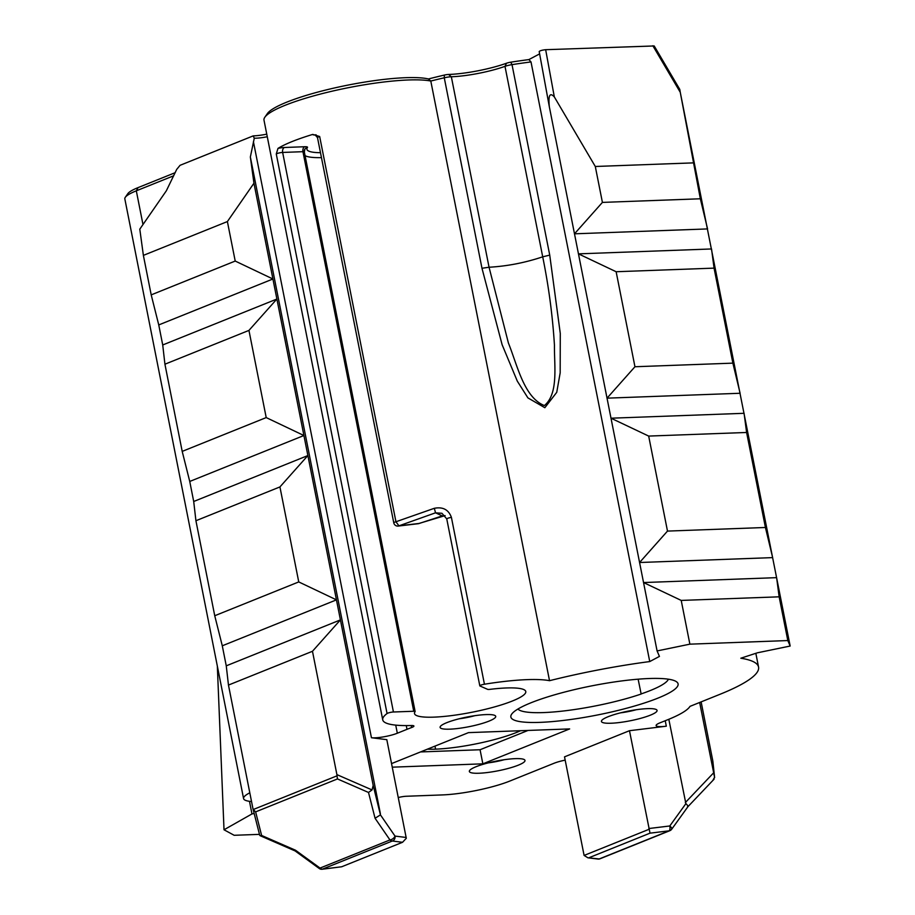 <?xml version="1.0" encoding="UTF-8"?>
<svg xmlns="http://www.w3.org/2000/svg" width="915" height="915" viewBox="0 0 915 915"><rect width="100%" height="100%" fill="white"/><g stroke="black" fill="none" stroke-linecap="round" stroke-linejoin="round"><path stroke-width="1.37" d="M380.446 814.888L375.059 818.25L389.962 839.947A4.049 2.082 -34.5 0 0 395.006 836.081L380.446 814.888L373.183 785.39L272.922 278.995L158.753 324.928L151.204 294.87L235.212 261.061L227.389 221.567L143.381 255.377L139.789 229.15L166.347 190.789L176.698 169.412L180.061 165.318L253.192 135.889L254.279 138.199A16.207 2.825 168.8 0 0 267.272 136.747M251.522 801.529A48.609 8.464 -11.2 0 1 243.573 798.578L124.84 198.932A48.609 8.464 -11.2 0 1 125.298 197.308A48.609 8.464 -11.2 0 1 136.312 190.823L173.713 175.772M175.234 172.661L138.096 187.598A45.373 7.892 168.8 0 0 127.826 193.66L125.298 197.308M266.757 134.162A19.444 3.385 -11.2 0 1 253.192 135.889M428.437 78.953A85.873 14.949 168.8 0 0 340.003 86.742A85.873 14.949 168.8 0 0 267.363 113.597L264.835 117.246A89.121 15.509 -11.2 0 1 338.756 89.693A89.121 15.509 -11.2 0 1 430.793 81.035L428.437 78.953A159.599 27.77 168.8 0 1 444.358 75.076L444.267 77.786A8.098 1.407 -11.2 0 1 451.335 76.757A40.512 7.046 168.8 0 0 504.988 66.349A8.098 1.407 -11.2 0 1 512.011 64.633A162.847 28.342 -11.2 0 1 531.009 61.923L528.87 59.589A159.599 27.77 168.8 0 0 510.764 62.186A4.861 0.846 168.8 0 0 506.544 63.215A43.748 7.617 -11.2 0 1 448.602 74.458A4.861 0.846 168.8 0 0 444.358 75.076M539.621 53.882L528.87 59.589M652.852 45.75L680.257 92.278L679.788 89.407L654.202 45.956L545.66 49.696C542.092 50.085 539.942 50.702 539.198 51.572L549.172 105.877M531.009 61.923L649.742 661.568L659.44 656.41L657.084 650.931L549.355 106.883L539.198 51.572M506.544 63.215L504.988 66.349L542.709 256.829C548.68 286.235 552.603 315.721 554.456 345.252C554.135 365.44 558.768 393.553 544.402 405.562C523.952 397.487 517.284 364.936 508.397 342.988L489.056 267.237L481.976 268.267L444.267 77.786A162.847 28.342 -11.2 0 0 430.793 81.035L549.526 680.691A89.121 15.509 168.8 0 0 484.435 684.226L451.404 517.352C448.579 509.655 442.883 506.635 434.316 508.305L395.943 521.756A4.049 0.709 168.8 0 0 393.77 522.831L317.494 137.605A4.049 0.709 -11.2 0 1 319.667 136.518L312.747 134.413A89.121 15.509 168.8 0 0 277.977 148.402L276.273 153.983L387.068 713.54A89.121 15.509 168.8 0 0 382.733 719.865L264 120.208A89.121 15.509 -11.2 0 1 264.835 117.246M227.389 221.567L253.947 183.217L250.355 156.991L254.279 138.199M700.341 198.784L707.57 228.922L574.494 233.817L602.413 202.398L700.341 198.784L680.257 92.278L790.16 646.036L757.368 652.807L740.818 658.217A162.847 28.342 -11.2 0 1 758.558 667.069A162.847 28.342 -11.2 0 1 720.139 694.233L690.013 706.357A97.219 16.916 -11.2 0 1 667.733 719.728L659.932 722.861A16.207 2.825 168.8 0 0 656.112 725.572A16.207 2.825 168.8 0 0 666.314 726.201L629.474 730.708L650.016 833.165L669.151 830.82A4.049 1.556 -97 0 0 669.791 825.971A4.049 1.613 35.8 0 1 671.656 829.276L687.977 806.63L714.1 779.157M565.173 760.136A16.207 2.825 168.8 0 0 554.01 763.282L509.735 781.09A48.609 8.464 -11.2 0 1 442.46 794.918L406.34 796.256A8.098 1.407 168.8 0 0 398.288 797.548M693.227 162.881L595.299 166.484L554.33 96.921L545.66 49.696M549.355 106.883C548.154 95.4 549.812 92.072 554.33 96.921M549.526 680.691A162.847 28.342 -11.2 0 1 649.742 661.568M481.976 268.267L502.118 344.703L517.307 381.132L527.909 397.888L544.837 407.713L556.755 392.306L560.174 372.817L560.277 333.437L549.732 255.113L512.011 64.633L510.764 62.186M382.733 719.865A89.121 15.509 168.8 0 0 411.315 725.526A8.098 1.407 168.8 0 1 413.912 726.041A8.098 1.407 168.8 0 1 411.59 727.551L411.19 725.526M406.191 837.477L395.006 836.081A4.049 3.534 97.1 0 1 392.329 841.011L402.543 842.292L406.294 838.289L386.816 739.652L371.444 737.742A16.207 2.825 168.8 0 0 397.327 733.224L407.003 729.324A89.121 15.509 -11.2 0 1 411.59 727.551M243.573 798.578A48.609 8.464 -11.2 0 1 249.795 792.813M402.543 842.292L341.661 866.78L322.423 869.147A4.049 1.556 83 0 1 322.137 869.25L341.661 866.78M319.266 868.507A4.049 0.652 -54 0 0 320.056 868.072L295.534 850.241L295.099 850.927L319.266 868.507A4.049 4.049 0 0 0 322.137 869.25M587.922 857.801L597.964 859.059A4.049 3.534 -82.9 0 0 599.245 858.945L587.922 857.801L584.102 855.433L564.521 756.842L629.474 730.708M589.088 857.687L650.016 833.165M648.941 829.345L584.102 855.433M687.531 806.744C688.469 806.618 687.92 805.589 685.884 803.644L669.791 825.971L648.838 828.533M668.819 719.282L685.884 803.644M255.628 811.88L337.475 778.939L337.006 775.829L253.249 809.523L255.628 811.88L261.621 835.464L260.043 835.658L295.099 850.927M253.249 809.523L252.895 808.414L253.249 809.523M375.059 818.25L368.505 792.459L372.039 789.931L336.903 774.616L337.006 775.829M373.183 785.39L372.039 789.931M336.903 774.616L312.473 651.274L228.464 685.072L252.895 808.414M228.464 685.072L226.257 665.834L222.288 645.796L336.446 599.863L298.748 581.929L279.933 486.929L195.924 520.726L193.706 501.489L189.748 481.45L303.906 435.517L266.208 417.583L248.949 330.406L164.929 364.204L162.721 344.966L276.89 299.033L248.949 330.406M226.257 665.834L340.414 619.901L312.473 651.274M250.355 156.991L380.411 813.812M235.212 261.061L272.922 278.995L253.947 183.217M712.888 761.989L714.626 777.636L712.865 761.28M699.655 702.468L714.569 777.315L713.174 779.774M701.13 701.885L712.785 760.777M681.218 600.423L643.542 582.546L776.618 577.651L779.145 596.82L681.218 600.423L689.876 644.16L787.815 640.557L779.145 596.82M765.42 527.486L667.493 531.089L639.574 562.508L772.66 557.612L765.42 527.486L746.606 432.475L648.678 436.078L611.003 418.201L744.078 413.306L746.606 432.475M607.034 398.162L634.953 366.743L732.881 363.141L740.109 393.267L607.034 398.162M616.138 271.732L578.463 253.855L711.538 248.96L714.066 268.129L616.138 271.732L634.953 366.743M667.493 531.089L648.678 436.078M657.084 650.931L689.876 644.16M732.881 363.141L714.066 268.129M602.413 202.398L595.299 166.484M787.815 640.557L790.16 646.036M249.475 801.311L251.968 813.938L224.015 829.779L217.335 666.086M224.015 829.779L234.171 835.292L259.471 834.366M251.968 813.938L254.164 813.481M387.068 713.54A4.049 0.709 -11.2 0 1 393.439 711.996L413.74 711.252A4.049 0.709 -11.2 0 1 415.124 711.504A4.049 0.709 -11.2 0 1 415.078 711.641A56.707 9.871 -11.2 0 0 414.518 713.563A56.707 9.871 -11.2 0 0 472.071 712.236A56.707 9.871 -11.2 0 0 525.782 691.534A56.707 9.871 -11.2 0 0 490.005 689.35A4.049 0.709 -11.2 0 1 487.603 689.338L479.963 685.987A4.049 0.709 -11.2 0 1 479.815 685.838A4.049 0.709 -11.2 0 1 484.435 684.226M518.302 765.169A28.354 4.93 168.8 0 0 524.387 759.667A28.354 4.93 168.8 0 0 496.216 761.097A28.354 4.93 168.8 0 0 469.624 770.51A28.354 4.93 168.8 0 0 485.671 772.729A28.354 4.93 168.8 0 0 518.302 765.169M489.045 721.1A28.354 4.93 168.8 0 0 495.129 715.61A28.354 4.93 168.8 0 0 466.959 717.04A28.354 4.93 168.8 0 0 440.378 726.441A28.354 4.93 168.8 0 0 456.413 728.66A28.354 4.93 168.8 0 0 489.045 721.1M392.272 767.17L482.857 763.831L569.656 728.912L468.491 732.629L391.563 763.59M648.941 678.53A85.232 14.834 168.8 0 0 565.058 691.946A85.232 14.834 168.8 0 0 511.668 714.169A85.232 14.834 168.8 0 0 597.346 715.004A85.232 14.834 168.8 0 0 676.265 681.583A85.232 14.834 168.8 0 0 648.941 678.53M650.371 715.164A28.354 4.93 168.8 0 0 656.455 709.663A28.354 4.93 168.8 0 0 628.285 711.104A28.354 4.93 168.8 0 0 601.704 720.505A28.354 4.93 168.8 0 0 617.739 722.724A28.354 4.93 168.8 0 0 650.371 715.164M319.667 136.518L395.943 521.756L398.94 525.839A4.049 2.734 83.3 0 1 398.219 526.068L418.212 523.712A4.049 2.734 -96.7 0 0 418.921 523.471L419.287 523.346M164.929 364.204L182.199 451.392L266.208 417.583M189.748 481.45L182.199 451.392M193.706 501.489L307.875 455.556L279.933 486.929M195.924 520.726L214.739 615.738L298.748 581.929M222.288 645.796L214.739 615.738M434.316 508.305L435.529 512.812L442.368 515.957L445.102 515.614L418.921 523.471L398.94 525.839L435.529 512.812L441.956 513.304L446.932 519.114C446.6 518.588 448.098 517.993 451.404 517.352M520.532 730.719A58.331 10.157 168.8 0 1 435.574 749.156A58.331 10.157 -11.2 0 1 427.419 749.156M162.721 344.966L158.753 324.928M636.131 709.754A20.256 3.523 -11.2 0 1 620.519 712.842M638.132 679.182L641.152 694.039A77.226 13.439 -11.2 0 1 565.55 710.738A77.226 13.439 -11.2 0 1 517.901 709.045M668.408 679.193A77.135 13.428 -11.2 0 1 641.049 693.947M482.857 763.831L480.066 749.74L528.035 730.445M480.066 749.74L420.523 751.936M474.805 715.69A20.256 3.523 -11.2 0 1 459.193 718.778M504.062 759.747A20.256 3.523 -11.2 0 1 488.45 762.836M418.212 523.712A4.049 4.049 0 0 0 419.139 523.483L442.219 515.923M143.381 255.377L151.204 294.87M138.096 187.598L136.312 190.823L142.98 224.53M448.602 74.458L451.335 76.757L489.056 267.237C507.104 266.219 524.993 262.754 542.709 256.829L549.732 255.113M666.314 726.201L665.228 720.734M406.26 725.595L407.003 729.324M397.327 733.224L395.726 725.126M371.444 737.742L253.421 141.699M389.962 839.947A4.049 2.939 68.1 0 0 392.329 841.011L322.423 869.147A4.049 2.939 -111.9 0 1 320.056 868.072L389.962 839.947M337.475 778.939L368.505 792.459M261.621 835.464L295.534 850.241M597.964 859.059A4.049 4.049 0 0 0 599.977 858.796A4.049 2.939 -111.9 0 1 599.245 858.945L669.151 830.82A4.049 2.939 68.1 0 0 669.883 830.671A4.049 4.049 0 0 0 671.656 829.276M253.032 808.997L259.677 835.132M713.586 772.866L685.324 802.592M435.574 749.156L434.968 746.114M276.273 153.983A4.049 0.709 -11.2 0 1 282.644 152.439L302.945 151.684A4.049 2.699 87.9 0 1 304.752 146.732L284.451 147.487A8.098 1.407 168.8 0 0 277.977 148.402M393.439 711.996L282.644 152.439A4.049 2.699 87.9 0 1 284.451 147.487M413.74 711.252L302.945 151.684A4.049 0.709 -11.2 0 1 304.329 151.947A4.049 0.709 -11.2 0 1 304.283 152.084M304.249 151.844A4.049 3.923 -144.8 0 1 307.44 147.521A8.098 1.407 168.8 0 0 304.752 146.732M305.05 155.619A56.707 9.871 168.8 0 0 321.462 157.62M320.49 152.691A52.658 9.161 -11.2 0 1 307.44 147.521M312.747 134.413A8.098 1.407 168.8 0 0 315.492 134.985M758.558 667.069L755.836 653.31M599.977 858.796L669.883 830.671M252.952 808.711L259.7 835.246M393.77 522.831A4.049 4.049 0 0 0 398.219 526.068M415.124 711.504L304.329 151.947L304.912 149.099M317.494 137.605L315.035 134.825L316.144 134.848M446.772 518.977L479.815 685.838"/></g></svg>
